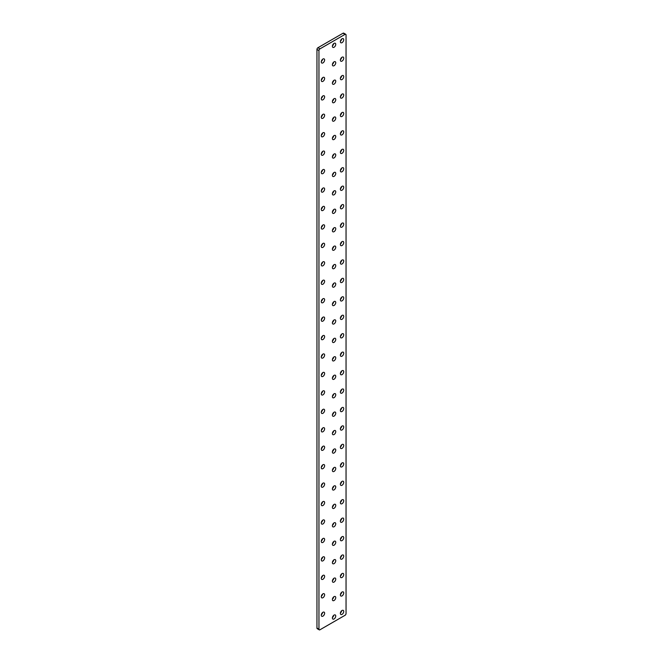 <?xml version="1.0" encoding="UTF-8"?>
<svg xmlns="http://www.w3.org/2000/svg" width="663" height="663" viewBox="0 0 663 663"><rect width="100%" height="100%" fill="white"/><g stroke="black" fill="none" stroke-linecap="round" stroke-linejoin="round"><path stroke-width="0.99" d="M334.069 47.255A2.37 1.367 120 0 0 335.619 45.167A2.37 1.367 120 0 0 335.254 43.269A2.37 1.367 120 0 0 334.069 43.385A2.37 1.367 120 0 0 332.519 45.474A2.37 1.367 120 0 0 332.884 47.38A2.37 1.367 120 0 0 334.069 47.255M332.428 45.855A2.37 1.367 120 0 0 333.704 43.634M342.05 42.647A2.37 1.367 120 0 0 343.6 40.559A2.37 1.367 120 0 0 343.235 38.661A2.37 1.367 120 0 0 342.05 38.777A2.37 1.367 120 0 0 340.5 40.866A2.37 1.367 120 0 0 340.865 42.764A2.37 1.367 120 0 0 342.05 42.647M340.417 41.247A2.37 1.367 120 0 0 341.694 39.026M342.05 61.087A2.37 1.367 120 0 0 343.6 58.999A2.37 1.367 120 0 0 343.235 57.101A2.37 1.367 120 0 0 342.05 57.217A2.37 1.367 120 0 0 340.5 59.305A2.37 1.367 120 0 0 340.865 61.211A2.37 1.367 120 0 0 342.05 61.087M340.417 59.687A2.37 1.367 120 0 0 341.694 57.466M334.069 65.703A2.37 1.367 120 0 0 335.619 63.607A2.37 1.367 120 0 0 335.254 61.709A2.37 1.367 120 0 0 334.069 61.825A2.37 1.367 120 0 0 332.519 63.921A2.37 1.367 120 0 0 332.884 65.819A2.37 1.367 120 0 0 334.069 65.703M332.428 64.294A2.37 1.367 120 0 0 333.704 62.082M342.05 79.535A2.37 1.367 120 0 0 343.6 77.438A2.37 1.367 120 0 0 343.235 75.541A2.37 1.367 120 0 0 342.05 75.657A2.37 1.367 120 0 0 340.5 77.745A2.37 1.367 120 0 0 340.865 79.651A2.37 1.367 120 0 0 342.05 79.535M340.417 78.126A2.37 1.367 120 0 0 341.694 75.913M334.069 84.143A2.37 1.367 120 0 0 335.619 82.055A2.37 1.367 120 0 0 335.254 80.148A2.37 1.367 120 0 0 334.069 80.273A2.37 1.367 120 0 0 332.519 82.361A2.37 1.367 120 0 0 332.884 84.259A2.37 1.367 120 0 0 334.069 84.143M332.428 82.742A2.37 1.367 120 0 0 333.704 80.521M342.05 97.975A2.37 1.367 120 0 0 343.6 95.886A2.37 1.367 120 0 0 343.235 93.98A2.37 1.367 120 0 0 342.05 94.105A2.37 1.367 120 0 0 340.5 96.193A2.37 1.367 120 0 0 340.865 98.091A2.37 1.367 120 0 0 342.05 97.975M340.417 96.566A2.37 1.367 120 0 0 341.694 94.353M334.069 102.583A2.37 1.367 120 0 0 335.619 100.494A2.37 1.367 120 0 0 335.254 98.596A2.37 1.367 120 0 0 334.069 98.712A2.37 1.367 120 0 0 332.519 100.801A2.37 1.367 120 0 0 332.884 102.699A2.37 1.367 120 0 0 334.069 102.583M332.428 101.182A2.37 1.367 120 0 0 333.704 98.961M342.05 116.415A2.37 1.367 120 0 0 343.6 114.326A2.37 1.367 120 0 0 343.235 112.428A2.37 1.367 120 0 0 342.05 112.544A2.37 1.367 120 0 0 340.5 114.633A2.37 1.367 120 0 0 340.865 116.531A2.37 1.367 120 0 0 342.05 116.415M340.417 115.014A2.37 1.367 120 0 0 341.694 112.793M334.069 121.022A2.37 1.367 120 0 0 335.619 118.934A2.37 1.367 120 0 0 335.254 117.036A2.37 1.367 120 0 0 334.069 117.152A2.37 1.367 120 0 0 332.519 119.241A2.37 1.367 120 0 0 332.884 121.147A2.37 1.367 120 0 0 334.069 121.022M332.428 119.622A2.37 1.367 120 0 0 333.704 117.401M342.05 134.854A2.37 1.367 120 0 0 343.6 132.766A2.37 1.367 120 0 0 343.235 130.868A2.37 1.367 120 0 0 342.05 130.984A2.37 1.367 120 0 0 340.5 133.072A2.37 1.367 120 0 0 340.865 134.979A2.37 1.367 120 0 0 342.05 134.854M340.417 133.454A2.37 1.367 120 0 0 341.694 131.233M334.069 139.47A2.37 1.367 120 0 0 335.619 137.382A2.37 1.367 120 0 0 335.254 135.476A2.37 1.367 120 0 0 334.069 135.592A2.37 1.367 120 0 0 332.519 137.689A2.37 1.367 120 0 0 332.884 139.586A2.37 1.367 120 0 0 334.069 139.47M332.428 138.061A2.37 1.367 120 0 0 333.704 135.849M342.05 153.302A2.37 1.367 120 0 0 343.6 151.205A2.37 1.367 120 0 0 343.235 149.308A2.37 1.367 120 0 0 342.05 149.424A2.37 1.367 120 0 0 340.5 151.52A2.37 1.367 120 0 0 340.865 153.418A2.37 1.367 120 0 0 342.05 153.302M340.417 151.893A2.37 1.367 120 0 0 341.694 149.681M334.069 157.91A2.37 1.367 120 0 0 335.619 155.822A2.37 1.367 120 0 0 335.254 153.915A2.37 1.367 120 0 0 334.069 154.04A2.37 1.367 120 0 0 332.519 156.128A2.37 1.367 120 0 0 332.884 158.026A2.37 1.367 120 0 0 334.069 157.91M332.428 156.509A2.37 1.367 120 0 0 333.704 154.288M342.05 171.742A2.37 1.367 120 0 0 343.6 169.653A2.37 1.367 120 0 0 343.235 167.747A2.37 1.367 120 0 0 342.05 167.872A2.37 1.367 120 0 0 340.5 169.96A2.37 1.367 120 0 0 340.865 171.858A2.37 1.367 120 0 0 342.05 171.742M340.417 170.341A2.37 1.367 120 0 0 341.694 168.12M334.069 176.35A2.37 1.367 120 0 0 335.619 174.261A2.37 1.367 120 0 0 335.254 172.363A2.37 1.367 120 0 0 334.069 172.479A2.37 1.367 120 0 0 332.519 174.568A2.37 1.367 120 0 0 332.884 176.466A2.37 1.367 120 0 0 334.069 176.35M332.428 174.949A2.37 1.367 120 0 0 333.704 172.728M342.05 190.182A2.37 1.367 120 0 0 343.6 188.093A2.37 1.367 120 0 0 343.235 186.195A2.37 1.367 120 0 0 342.05 186.311A2.37 1.367 120 0 0 340.5 188.4A2.37 1.367 120 0 0 340.865 190.298A2.37 1.367 120 0 0 342.05 190.182M340.417 188.781A2.37 1.367 120 0 0 341.694 186.56M334.069 194.789A2.37 1.367 120 0 0 335.619 192.701A2.37 1.367 120 0 0 335.254 190.803A2.37 1.367 120 0 0 334.069 190.919A2.37 1.367 120 0 0 332.519 193.008A2.37 1.367 120 0 0 332.884 194.914A2.37 1.367 120 0 0 334.069 194.789M332.428 193.389A2.37 1.367 120 0 0 333.704 191.176M342.05 208.621A2.37 1.367 120 0 0 343.6 206.533A2.37 1.367 120 0 0 343.235 204.635A2.37 1.367 120 0 0 342.05 204.751A2.37 1.367 120 0 0 340.5 206.839A2.37 1.367 120 0 0 340.865 208.746A2.37 1.367 120 0 0 342.05 208.621M340.417 207.221A2.37 1.367 120 0 0 341.694 205M334.069 213.237A2.37 1.367 120 0 0 335.619 211.149A2.37 1.367 120 0 0 335.254 209.243A2.37 1.367 120 0 0 334.069 209.359A2.37 1.367 120 0 0 332.519 211.456A2.37 1.367 120 0 0 332.884 213.353A2.37 1.367 120 0 0 334.069 213.237M332.428 211.828A2.37 1.367 120 0 0 333.704 209.616M342.05 227.069A2.37 1.367 120 0 0 343.6 224.981A2.37 1.367 120 0 0 343.235 223.075A2.37 1.367 120 0 0 342.05 223.191A2.37 1.367 120 0 0 340.5 225.287A2.37 1.367 120 0 0 340.865 227.185A2.37 1.367 120 0 0 342.05 227.069M340.417 225.66A2.37 1.367 120 0 0 341.694 223.448M334.069 231.677A2.37 1.367 120 0 0 335.619 229.589A2.37 1.367 120 0 0 335.254 227.691A2.37 1.367 120 0 0 334.069 227.807A2.37 1.367 120 0 0 332.519 229.895A2.37 1.367 120 0 0 332.884 231.793A2.37 1.367 120 0 0 334.069 231.677M332.428 230.276A2.37 1.367 120 0 0 333.704 228.055M342.05 245.509A2.37 1.367 120 0 0 343.6 243.42A2.37 1.367 120 0 0 343.235 241.514A2.37 1.367 120 0 0 342.05 241.639A2.37 1.367 120 0 0 340.5 243.727A2.37 1.367 120 0 0 340.865 245.625A2.37 1.367 120 0 0 342.05 245.509M340.417 244.108A2.37 1.367 120 0 0 341.694 241.887M334.069 250.117A2.37 1.367 120 0 0 335.619 248.028A2.37 1.367 120 0 0 335.254 246.13A2.37 1.367 120 0 0 334.069 246.246A2.37 1.367 120 0 0 332.519 248.335A2.37 1.367 120 0 0 332.884 250.233A2.37 1.367 120 0 0 334.069 250.117M332.428 248.716A2.37 1.367 120 0 0 333.704 246.495M342.05 263.949A2.37 1.367 120 0 0 343.6 261.86A2.37 1.367 120 0 0 343.235 259.962A2.37 1.367 120 0 0 342.05 260.078A2.37 1.367 120 0 0 340.5 262.167A2.37 1.367 120 0 0 340.865 264.065A2.37 1.367 120 0 0 342.05 263.949M340.417 262.548A2.37 1.367 120 0 0 341.694 260.327M334.069 268.565A2.37 1.367 120 0 0 335.619 266.468A2.37 1.367 120 0 0 335.254 264.57A2.37 1.367 120 0 0 334.069 264.686A2.37 1.367 120 0 0 332.519 266.775A2.37 1.367 120 0 0 332.884 268.681A2.37 1.367 120 0 0 334.069 268.565M332.428 267.156A2.37 1.367 120 0 0 333.704 264.943M342.05 282.388A2.37 1.367 120 0 0 343.6 280.3A2.37 1.367 120 0 0 343.235 278.402A2.37 1.367 120 0 0 342.05 278.518A2.37 1.367 120 0 0 340.5 280.606A2.37 1.367 120 0 0 340.865 282.513A2.37 1.367 120 0 0 342.05 282.388M340.417 280.988A2.37 1.367 120 0 0 341.694 278.775M334.069 287.004A2.37 1.367 120 0 0 335.619 284.916A2.37 1.367 120 0 0 335.254 283.01A2.37 1.367 120 0 0 334.069 283.134A2.37 1.367 120 0 0 332.519 285.223A2.37 1.367 120 0 0 332.884 287.12A2.37 1.367 120 0 0 334.069 287.004M332.428 285.596A2.37 1.367 120 0 0 333.704 283.383M342.05 300.836A2.37 1.367 120 0 0 343.6 298.748A2.37 1.367 120 0 0 343.235 296.842A2.37 1.367 120 0 0 342.05 296.958A2.37 1.367 120 0 0 340.5 299.054A2.37 1.367 120 0 0 340.865 300.952A2.37 1.367 120 0 0 342.05 300.836M340.417 299.427A2.37 1.367 120 0 0 341.694 297.215M334.069 305.444A2.37 1.367 120 0 0 335.619 303.356A2.37 1.367 120 0 0 335.254 301.458A2.37 1.367 120 0 0 334.069 301.574A2.37 1.367 120 0 0 332.519 303.662A2.37 1.367 120 0 0 332.884 305.56A2.37 1.367 120 0 0 334.069 305.444M332.428 304.044A2.37 1.367 120 0 0 333.704 301.822M342.05 319.276A2.37 1.367 120 0 0 343.6 317.187A2.37 1.367 120 0 0 343.235 315.29A2.37 1.367 120 0 0 342.05 315.406A2.37 1.367 120 0 0 340.5 317.494A2.37 1.367 120 0 0 340.865 319.392A2.37 1.367 120 0 0 342.05 319.276M340.417 317.875A2.37 1.367 120 0 0 341.694 315.654M334.069 323.884A2.37 1.367 120 0 0 335.619 321.795A2.37 1.367 120 0 0 335.254 319.897A2.37 1.367 120 0 0 334.069 320.014A2.37 1.367 120 0 0 332.519 322.102A2.37 1.367 120 0 0 332.884 324.008A2.37 1.367 120 0 0 334.069 323.884M332.428 322.483A2.37 1.367 120 0 0 333.704 320.262M342.05 337.716A2.37 1.367 120 0 0 343.6 335.627A2.37 1.367 120 0 0 343.235 333.729A2.37 1.367 120 0 0 342.05 333.845A2.37 1.367 120 0 0 340.5 335.934A2.37 1.367 120 0 0 340.865 337.832A2.37 1.367 120 0 0 342.05 337.716M340.417 336.315A2.37 1.367 120 0 0 341.694 334.094M334.069 342.332A2.37 1.367 120 0 0 335.619 340.235A2.37 1.367 120 0 0 335.254 338.337A2.37 1.367 120 0 0 334.069 338.453A2.37 1.367 120 0 0 332.519 340.542A2.37 1.367 120 0 0 332.884 342.448A2.37 1.367 120 0 0 334.069 342.332M332.428 340.923A2.37 1.367 120 0 0 333.704 338.71M342.05 356.164A2.37 1.367 120 0 0 343.6 354.067A2.37 1.367 120 0 0 343.235 352.169A2.37 1.367 120 0 0 342.05 352.285A2.37 1.367 120 0 0 340.5 354.374A2.37 1.367 120 0 0 340.865 356.28A2.37 1.367 120 0 0 342.05 356.164M340.417 354.755A2.37 1.367 120 0 0 341.694 352.542M334.069 360.771A2.37 1.367 120 0 0 335.619 358.683A2.37 1.367 120 0 0 335.254 356.777A2.37 1.367 120 0 0 334.069 356.901A2.37 1.367 120 0 0 332.519 358.99A2.37 1.367 120 0 0 332.884 360.887A2.37 1.367 120 0 0 334.069 360.771M332.428 359.363A2.37 1.367 120 0 0 333.704 357.15M342.05 374.603A2.37 1.367 120 0 0 343.6 372.515A2.37 1.367 120 0 0 343.235 370.609A2.37 1.367 120 0 0 342.05 370.733A2.37 1.367 120 0 0 340.5 372.821A2.37 1.367 120 0 0 340.865 374.719A2.37 1.367 120 0 0 342.05 374.603M340.417 373.194A2.37 1.367 120 0 0 341.694 370.982M334.069 379.211A2.37 1.367 120 0 0 335.619 377.123A2.37 1.367 120 0 0 335.254 375.225A2.37 1.367 120 0 0 334.069 375.341A2.37 1.367 120 0 0 332.519 377.429A2.37 1.367 120 0 0 332.884 379.327A2.37 1.367 120 0 0 334.069 379.211M332.428 377.811A2.37 1.367 120 0 0 333.704 375.589M342.05 393.043A2.37 1.367 120 0 0 343.6 390.955A2.37 1.367 120 0 0 343.235 389.057A2.37 1.367 120 0 0 342.05 389.173A2.37 1.367 120 0 0 340.5 391.261A2.37 1.367 120 0 0 340.865 393.159A2.37 1.367 120 0 0 342.05 393.043M340.417 391.642A2.37 1.367 120 0 0 341.694 389.421M334.069 397.651A2.37 1.367 120 0 0 335.619 395.562A2.37 1.367 120 0 0 335.254 393.665A2.37 1.367 120 0 0 334.069 393.781A2.37 1.367 120 0 0 332.519 395.869A2.37 1.367 120 0 0 332.884 397.775A2.37 1.367 120 0 0 334.069 397.651M332.428 396.25A2.37 1.367 120 0 0 333.704 394.029M342.05 411.483A2.37 1.367 120 0 0 343.6 409.394A2.37 1.367 120 0 0 343.235 407.496A2.37 1.367 120 0 0 342.05 407.612A2.37 1.367 120 0 0 340.5 409.701A2.37 1.367 120 0 0 340.865 411.607A2.37 1.367 120 0 0 342.05 411.483M340.417 410.082A2.37 1.367 120 0 0 341.694 407.861M334.069 416.099A2.37 1.367 120 0 0 335.619 414.002A2.37 1.367 120 0 0 335.254 412.104A2.37 1.367 120 0 0 334.069 412.22A2.37 1.367 120 0 0 332.519 414.317A2.37 1.367 120 0 0 332.884 416.215A2.37 1.367 120 0 0 334.069 416.099M332.428 414.69A2.37 1.367 120 0 0 333.704 412.477M342.05 429.931A2.37 1.367 120 0 0 343.6 427.834A2.37 1.367 120 0 0 343.235 425.936A2.37 1.367 120 0 0 342.05 426.052A2.37 1.367 120 0 0 340.5 428.141A2.37 1.367 120 0 0 340.865 430.047A2.37 1.367 120 0 0 342.05 429.931M340.417 428.522A2.37 1.367 120 0 0 341.694 426.309M334.069 434.538A2.37 1.367 120 0 0 335.619 432.45A2.37 1.367 120 0 0 335.254 430.544A2.37 1.367 120 0 0 334.069 430.668A2.37 1.367 120 0 0 332.519 432.757A2.37 1.367 120 0 0 332.884 434.655A2.37 1.367 120 0 0 334.069 434.538M332.428 433.13A2.37 1.367 120 0 0 333.704 430.917M342.05 448.37A2.37 1.367 120 0 0 343.6 446.282A2.37 1.367 120 0 0 343.235 444.376A2.37 1.367 120 0 0 342.05 444.5A2.37 1.367 120 0 0 340.5 446.589A2.37 1.367 120 0 0 340.865 448.486A2.37 1.367 120 0 0 342.05 448.37M340.417 446.961A2.37 1.367 120 0 0 341.694 444.749M334.069 452.978A2.37 1.367 120 0 0 335.619 450.89A2.37 1.367 120 0 0 335.254 448.992A2.37 1.367 120 0 0 334.069 449.108A2.37 1.367 120 0 0 332.519 451.196A2.37 1.367 120 0 0 332.884 453.094A2.37 1.367 120 0 0 334.069 452.978M332.428 451.578A2.37 1.367 120 0 0 333.704 449.357M342.05 466.81A2.37 1.367 120 0 0 343.6 464.722A2.37 1.367 120 0 0 343.235 462.824A2.37 1.367 120 0 0 342.05 462.94A2.37 1.367 120 0 0 340.5 465.028A2.37 1.367 120 0 0 340.865 466.926A2.37 1.367 120 0 0 342.05 466.81M340.417 465.409A2.37 1.367 120 0 0 341.694 463.188M334.069 471.418A2.37 1.367 120 0 0 335.619 469.329A2.37 1.367 120 0 0 335.254 467.432A2.37 1.367 120 0 0 334.069 467.548A2.37 1.367 120 0 0 332.519 469.636A2.37 1.367 120 0 0 332.884 471.542A2.37 1.367 120 0 0 334.069 471.418M332.428 470.017A2.37 1.367 120 0 0 333.704 467.796M342.05 485.25A2.37 1.367 120 0 0 343.6 483.161A2.37 1.367 120 0 0 343.235 481.263A2.37 1.367 120 0 0 342.05 481.379A2.37 1.367 120 0 0 340.5 483.468A2.37 1.367 120 0 0 340.865 485.374A2.37 1.367 120 0 0 342.05 485.25M340.417 483.849A2.37 1.367 120 0 0 341.694 481.628M334.069 489.866A2.37 1.367 120 0 0 335.619 487.777A2.37 1.367 120 0 0 335.254 485.871A2.37 1.367 120 0 0 334.069 485.987A2.37 1.367 120 0 0 332.519 488.084A2.37 1.367 120 0 0 332.884 489.982A2.37 1.367 120 0 0 334.069 489.866M332.428 488.457A2.37 1.367 120 0 0 333.704 486.244M342.05 503.698A2.37 1.367 120 0 0 343.6 501.601A2.37 1.367 120 0 0 343.235 499.703A2.37 1.367 120 0 0 342.05 499.819A2.37 1.367 120 0 0 340.5 501.916A2.37 1.367 120 0 0 340.865 503.814A2.37 1.367 120 0 0 342.05 503.698M340.417 502.289A2.37 1.367 120 0 0 341.694 500.076M334.069 508.306A2.37 1.367 120 0 0 335.619 506.217A2.37 1.367 120 0 0 335.254 504.311A2.37 1.367 120 0 0 334.069 504.435A2.37 1.367 120 0 0 332.519 506.524A2.37 1.367 120 0 0 332.884 508.422A2.37 1.367 120 0 0 334.069 508.306M332.428 506.905A2.37 1.367 120 0 0 333.704 504.684M342.05 522.137A2.37 1.367 120 0 0 343.6 520.049A2.37 1.367 120 0 0 343.235 518.143A2.37 1.367 120 0 0 342.05 518.267A2.37 1.367 120 0 0 340.5 520.356A2.37 1.367 120 0 0 340.865 522.253A2.37 1.367 120 0 0 342.05 522.137M340.417 520.728A2.37 1.367 120 0 0 341.694 518.516M334.069 526.745A2.37 1.367 120 0 0 335.619 524.657A2.37 1.367 120 0 0 335.254 522.759A2.37 1.367 120 0 0 334.069 522.875A2.37 1.367 120 0 0 332.519 524.963A2.37 1.367 120 0 0 332.884 526.861A2.37 1.367 120 0 0 334.069 526.745M332.428 525.345A2.37 1.367 120 0 0 333.704 523.124M342.05 540.577A2.37 1.367 120 0 0 343.6 538.489A2.37 1.367 120 0 0 343.235 536.591A2.37 1.367 120 0 0 342.05 536.707A2.37 1.367 120 0 0 340.5 538.795A2.37 1.367 120 0 0 340.865 540.693A2.37 1.367 120 0 0 342.05 540.577M340.417 539.176A2.37 1.367 120 0 0 341.694 536.955M334.069 545.185A2.37 1.367 120 0 0 335.619 543.096A2.37 1.367 120 0 0 335.254 541.199A2.37 1.367 120 0 0 334.069 541.315A2.37 1.367 120 0 0 332.519 543.403A2.37 1.367 120 0 0 332.884 545.309A2.37 1.367 120 0 0 334.069 545.185M332.428 543.784A2.37 1.367 120 0 0 333.704 541.572M342.05 559.017A2.37 1.367 120 0 0 343.6 556.928A2.37 1.367 120 0 0 343.235 555.03A2.37 1.367 120 0 0 342.05 555.146A2.37 1.367 120 0 0 340.5 557.235A2.37 1.367 120 0 0 340.865 559.141A2.37 1.367 120 0 0 342.05 559.017M340.417 557.616A2.37 1.367 120 0 0 341.694 555.395M334.069 563.633A2.37 1.367 120 0 0 335.619 561.544A2.37 1.367 120 0 0 335.254 559.638A2.37 1.367 120 0 0 334.069 559.754A2.37 1.367 120 0 0 332.519 561.851A2.37 1.367 120 0 0 332.884 563.749A2.37 1.367 120 0 0 334.069 563.633M332.428 562.224A2.37 1.367 120 0 0 333.704 560.011M342.05 577.465A2.37 1.367 120 0 0 343.6 575.376A2.37 1.367 120 0 0 343.235 573.47A2.37 1.367 120 0 0 342.05 573.586A2.37 1.367 120 0 0 340.5 575.683A2.37 1.367 120 0 0 340.865 577.581A2.37 1.367 120 0 0 342.05 577.465M340.417 576.056A2.37 1.367 120 0 0 341.694 573.843M334.069 582.073A2.37 1.367 120 0 0 335.619 579.984A2.37 1.367 120 0 0 335.254 578.086A2.37 1.367 120 0 0 334.069 578.202A2.37 1.367 120 0 0 332.519 580.291A2.37 1.367 120 0 0 332.884 582.189A2.37 1.367 120 0 0 334.069 582.073M332.428 580.672A2.37 1.367 120 0 0 333.704 578.451M342.05 595.904A2.37 1.367 120 0 0 343.6 593.816A2.37 1.367 120 0 0 343.235 591.91A2.37 1.367 120 0 0 342.05 592.034A2.37 1.367 120 0 0 340.5 594.123A2.37 1.367 120 0 0 340.865 596.02A2.37 1.367 120 0 0 342.05 595.904M340.417 594.504A2.37 1.367 120 0 0 341.694 592.283M334.069 600.512A2.37 1.367 120 0 0 335.619 598.424A2.37 1.367 120 0 0 335.254 596.526A2.37 1.367 120 0 0 334.069 596.642A2.37 1.367 120 0 0 332.519 598.73A2.37 1.367 120 0 0 332.884 600.628A2.37 1.367 120 0 0 334.069 600.512M332.428 599.112A2.37 1.367 120 0 0 333.704 596.891M342.05 614.344A2.37 1.367 120 0 0 343.6 612.256A2.37 1.367 120 0 0 343.235 610.358A2.37 1.367 120 0 0 342.05 610.474A2.37 1.367 120 0 0 340.5 612.562A2.37 1.367 120 0 0 340.865 614.46A2.37 1.367 120 0 0 342.05 614.344M340.417 612.943A2.37 1.367 120 0 0 341.694 610.722M334.069 618.96A2.37 1.367 120 0 0 335.619 616.863A2.37 1.367 120 0 0 335.254 614.966A2.37 1.367 120 0 0 334.069 615.082A2.37 1.367 120 0 0 332.519 617.17A2.37 1.367 120 0 0 332.884 619.076A2.37 1.367 120 0 0 334.069 618.96M332.428 617.551A2.37 1.367 120 0 0 333.704 615.339M321.265 615.189A2.37 1.367 120 0 0 321.762 616.275A2.37 1.367 120 0 0 323.585 615.637A2.37 1.367 120 0 0 324.621 613.25A2.37 1.367 120 0 0 324.132 612.164A2.37 1.367 120 0 0 322.301 612.803A2.37 1.367 120 0 0 321.265 615.189M321.306 614.75A2.37 1.367 120 0 0 322.583 612.537M321.265 596.75A2.37 1.367 120 0 0 321.762 597.835A2.37 1.367 120 0 0 323.585 597.197A2.37 1.367 120 0 0 324.621 594.81A2.37 1.367 120 0 0 324.132 593.725A2.37 1.367 120 0 0 322.301 594.363A2.37 1.367 120 0 0 321.265 596.75M321.306 596.31A2.37 1.367 120 0 0 322.583 594.089M321.265 578.302A2.37 1.367 120 0 0 321.762 579.387A2.37 1.367 120 0 0 323.585 578.758A2.37 1.367 120 0 0 324.621 576.371A2.37 1.367 120 0 0 324.132 575.285A2.37 1.367 120 0 0 322.301 575.915A2.37 1.367 120 0 0 321.265 578.302M321.306 577.871A2.37 1.367 120 0 0 322.583 575.65M321.265 559.862A2.37 1.367 120 0 0 321.762 560.948A2.37 1.367 120 0 0 323.585 560.31A2.37 1.367 120 0 0 324.621 557.923A2.37 1.367 120 0 0 324.132 556.837A2.37 1.367 120 0 0 322.301 557.475A2.37 1.367 120 0 0 321.265 559.862M321.306 559.423A2.37 1.367 120 0 0 322.583 557.21M321.265 541.422A2.37 1.367 120 0 0 321.762 542.508A2.37 1.367 120 0 0 323.585 541.87A2.37 1.367 120 0 0 324.621 539.483A2.37 1.367 120 0 0 324.132 538.397A2.37 1.367 120 0 0 322.301 539.036A2.37 1.367 120 0 0 321.265 541.422M321.306 540.983A2.37 1.367 120 0 0 322.583 538.77M321.265 522.983A2.37 1.367 120 0 0 321.762 524.068A2.37 1.367 120 0 0 323.585 523.43A2.37 1.367 120 0 0 324.621 521.043A2.37 1.367 120 0 0 324.132 519.958A2.37 1.367 120 0 0 322.301 520.596A2.37 1.367 120 0 0 321.265 522.983M321.306 522.543A2.37 1.367 120 0 0 322.583 520.322M321.265 504.535A2.37 1.367 120 0 0 321.762 505.62A2.37 1.367 120 0 0 323.585 504.991A2.37 1.367 120 0 0 324.621 502.604A2.37 1.367 120 0 0 324.132 501.518A2.37 1.367 120 0 0 322.301 502.148A2.37 1.367 120 0 0 321.265 504.535M321.306 504.104A2.37 1.367 120 0 0 322.583 501.883M321.265 486.095A2.37 1.367 120 0 0 321.762 487.181A2.37 1.367 120 0 0 323.585 486.543A2.37 1.367 120 0 0 324.621 484.156A2.37 1.367 120 0 0 324.132 483.07A2.37 1.367 120 0 0 322.301 483.708A2.37 1.367 120 0 0 321.265 486.095M321.306 485.656A2.37 1.367 120 0 0 322.583 483.443M321.265 467.655A2.37 1.367 120 0 0 321.762 468.741A2.37 1.367 120 0 0 323.585 468.103A2.37 1.367 120 0 0 324.621 465.716A2.37 1.367 120 0 0 324.132 464.63A2.37 1.367 120 0 0 322.301 465.269A2.37 1.367 120 0 0 321.265 467.655M321.306 467.216A2.37 1.367 120 0 0 322.583 465.003M321.265 449.207A2.37 1.367 120 0 0 321.762 450.293A2.37 1.367 120 0 0 323.585 449.663A2.37 1.367 120 0 0 324.621 447.276A2.37 1.367 120 0 0 324.132 446.191A2.37 1.367 120 0 0 322.301 446.821A2.37 1.367 120 0 0 321.265 449.207M321.306 448.776A2.37 1.367 120 0 0 322.583 446.555M321.265 430.768A2.37 1.367 120 0 0 321.762 431.853A2.37 1.367 120 0 0 323.585 431.223A2.37 1.367 120 0 0 324.621 428.837A2.37 1.367 120 0 0 324.132 427.751A2.37 1.367 120 0 0 322.301 428.381A2.37 1.367 120 0 0 321.265 430.768M321.306 430.337A2.37 1.367 120 0 0 322.583 428.116M321.265 412.328A2.37 1.367 120 0 0 321.762 413.414A2.37 1.367 120 0 0 323.585 412.776A2.37 1.367 120 0 0 324.621 410.389A2.37 1.367 120 0 0 324.132 409.303A2.37 1.367 120 0 0 322.301 409.941A2.37 1.367 120 0 0 321.265 412.328M321.306 411.889A2.37 1.367 120 0 0 322.583 409.676M321.265 393.888A2.37 1.367 120 0 0 321.762 394.974A2.37 1.367 120 0 0 323.585 394.336A2.37 1.367 120 0 0 324.621 391.949A2.37 1.367 120 0 0 324.132 390.863A2.37 1.367 120 0 0 322.301 391.501A2.37 1.367 120 0 0 321.265 393.888M321.306 393.449A2.37 1.367 120 0 0 322.583 391.236M321.265 375.44A2.37 1.367 120 0 0 321.762 376.526A2.37 1.367 120 0 0 323.585 375.896A2.37 1.367 120 0 0 324.621 373.509A2.37 1.367 120 0 0 324.132 372.424A2.37 1.367 120 0 0 322.301 373.054A2.37 1.367 120 0 0 321.265 375.44M321.306 375.009A2.37 1.367 120 0 0 322.583 372.788M321.265 357.001A2.37 1.367 120 0 0 321.762 358.086A2.37 1.367 120 0 0 323.585 357.448A2.37 1.367 120 0 0 324.621 355.07A2.37 1.367 120 0 0 324.132 353.984A2.37 1.367 120 0 0 322.301 354.614A2.37 1.367 120 0 0 321.265 357.001M321.306 356.57A2.37 1.367 120 0 0 322.583 354.349M321.265 338.561A2.37 1.367 120 0 0 321.762 339.647A2.37 1.367 120 0 0 323.585 339.008A2.37 1.367 120 0 0 324.621 336.622A2.37 1.367 120 0 0 324.132 335.536A2.37 1.367 120 0 0 322.301 336.174A2.37 1.367 120 0 0 321.265 338.561M321.306 338.122A2.37 1.367 120 0 0 322.583 335.909M321.265 320.121A2.37 1.367 120 0 0 321.762 321.207A2.37 1.367 120 0 0 323.585 320.569A2.37 1.367 120 0 0 324.621 318.182A2.37 1.367 120 0 0 324.132 317.096A2.37 1.367 120 0 0 322.301 317.734A2.37 1.367 120 0 0 321.265 320.121M321.306 319.682A2.37 1.367 120 0 0 322.583 317.461M321.265 301.673A2.37 1.367 120 0 0 321.762 302.759A2.37 1.367 120 0 0 323.585 302.129A2.37 1.367 120 0 0 324.621 299.742A2.37 1.367 120 0 0 324.132 298.657A2.37 1.367 120 0 0 322.301 299.286A2.37 1.367 120 0 0 321.265 301.673M321.306 301.242A2.37 1.367 120 0 0 322.583 299.021M321.265 283.234A2.37 1.367 120 0 0 321.762 284.319A2.37 1.367 120 0 0 323.585 283.681A2.37 1.367 120 0 0 324.621 281.294A2.37 1.367 120 0 0 324.132 280.209A2.37 1.367 120 0 0 322.301 280.847A2.37 1.367 120 0 0 321.265 283.234M321.306 282.803A2.37 1.367 120 0 0 322.583 280.582M321.265 264.794A2.37 1.367 120 0 0 321.762 265.88A2.37 1.367 120 0 0 323.585 265.241A2.37 1.367 120 0 0 324.621 262.855A2.37 1.367 120 0 0 324.132 261.769A2.37 1.367 120 0 0 322.301 262.407A2.37 1.367 120 0 0 321.265 264.794M321.306 264.355A2.37 1.367 120 0 0 322.583 262.142M321.265 246.354A2.37 1.367 120 0 0 321.762 247.44A2.37 1.367 120 0 0 323.585 246.802A2.37 1.367 120 0 0 324.621 244.415A2.37 1.367 120 0 0 324.132 243.329A2.37 1.367 120 0 0 322.301 243.967A2.37 1.367 120 0 0 321.265 246.354M321.306 245.915A2.37 1.367 120 0 0 322.583 243.694M321.265 227.906A2.37 1.367 120 0 0 321.762 228.992A2.37 1.367 120 0 0 323.585 228.362A2.37 1.367 120 0 0 324.621 225.975A2.37 1.367 120 0 0 324.132 224.89A2.37 1.367 120 0 0 322.301 225.519A2.37 1.367 120 0 0 321.265 227.906M321.306 227.475A2.37 1.367 120 0 0 322.583 225.254M321.265 209.467A2.37 1.367 120 0 0 321.762 210.552A2.37 1.367 120 0 0 323.585 209.914A2.37 1.367 120 0 0 324.621 207.527A2.37 1.367 120 0 0 324.132 206.442A2.37 1.367 120 0 0 322.301 207.08A2.37 1.367 120 0 0 321.265 209.467M321.306 209.027A2.37 1.367 120 0 0 322.583 206.815M321.265 191.027A2.37 1.367 120 0 0 321.762 192.113A2.37 1.367 120 0 0 323.585 191.474A2.37 1.367 120 0 0 324.621 189.088A2.37 1.367 120 0 0 324.132 188.002A2.37 1.367 120 0 0 322.301 188.64A2.37 1.367 120 0 0 321.265 191.027M321.306 190.588A2.37 1.367 120 0 0 322.583 188.375M321.265 172.587A2.37 1.367 120 0 0 321.762 173.673A2.37 1.367 120 0 0 323.585 173.035A2.37 1.367 120 0 0 324.621 170.648A2.37 1.367 120 0 0 324.132 169.562A2.37 1.367 120 0 0 322.301 170.2A2.37 1.367 120 0 0 321.265 172.587M321.306 172.148A2.37 1.367 120 0 0 322.583 169.927M321.265 154.139A2.37 1.367 120 0 0 321.762 155.225A2.37 1.367 120 0 0 323.585 154.595A2.37 1.367 120 0 0 324.621 152.208A2.37 1.367 120 0 0 324.132 151.123A2.37 1.367 120 0 0 322.301 151.752A2.37 1.367 120 0 0 321.265 154.139M321.306 153.708A2.37 1.367 120 0 0 322.583 151.487M321.265 135.7A2.37 1.367 120 0 0 321.762 136.785A2.37 1.367 120 0 0 323.585 136.147A2.37 1.367 120 0 0 324.621 133.76A2.37 1.367 120 0 0 324.132 132.675A2.37 1.367 120 0 0 322.301 133.313A2.37 1.367 120 0 0 321.265 135.7M321.306 135.26A2.37 1.367 120 0 0 322.583 133.048M321.265 117.26A2.37 1.367 120 0 0 321.762 118.346A2.37 1.367 120 0 0 323.585 117.707A2.37 1.367 120 0 0 324.621 115.321A2.37 1.367 120 0 0 324.132 114.235A2.37 1.367 120 0 0 322.301 114.873A2.37 1.367 120 0 0 321.265 117.26M321.306 116.821A2.37 1.367 120 0 0 322.583 114.608M321.265 98.812A2.37 1.367 120 0 0 321.762 99.898A2.37 1.367 120 0 0 323.585 99.268A2.37 1.367 120 0 0 324.621 96.881A2.37 1.367 120 0 0 324.132 95.795A2.37 1.367 120 0 0 322.301 96.433A2.37 1.367 120 0 0 321.265 98.812M321.306 98.381A2.37 1.367 120 0 0 322.583 96.16M321.265 80.372A2.37 1.367 120 0 0 321.762 81.458A2.37 1.367 120 0 0 323.585 80.828A2.37 1.367 120 0 0 324.621 78.441A2.37 1.367 120 0 0 324.132 77.356A2.37 1.367 120 0 0 322.301 77.985A2.37 1.367 120 0 0 321.265 80.372M321.306 79.941A2.37 1.367 120 0 0 322.583 77.72M321.265 61.932A2.37 1.367 120 0 0 321.762 63.018A2.37 1.367 120 0 0 323.585 62.38A2.37 1.367 120 0 0 324.621 59.993A2.37 1.367 120 0 0 324.132 58.908A2.37 1.367 120 0 0 322.301 59.546A2.37 1.367 120 0 0 321.265 61.932M321.306 61.493A2.37 1.367 120 0 0 322.583 59.28M316.955 628.052L318.953 629.204A1.409 0.812 120 0 0 319.243 629.85L317.245 628.698A1.409 0.812 -60 0 1 316.955 628.052L316.955 49.435A1.409 0.812 -60 0 1 317.95 47.711L343.053 33.216A1.409 0.812 -60 0 1 343.757 33.15L345.755 34.302A1.409 0.812 120 0 0 345.05 34.377L343.053 33.216M317.95 47.711L319.947 48.863L345.05 34.377M345.755 34.302A1.409 0.812 120 0 1 346.045 34.948L346.045 613.565A1.409 0.812 120 0 1 345.05 615.289L319.947 629.784A1.409 0.812 120 0 1 319.243 629.85M318.953 629.204L318.953 50.587L316.955 49.435M319.947 48.863A1.409 0.812 120 0 0 318.953 50.587"/></g></svg>
